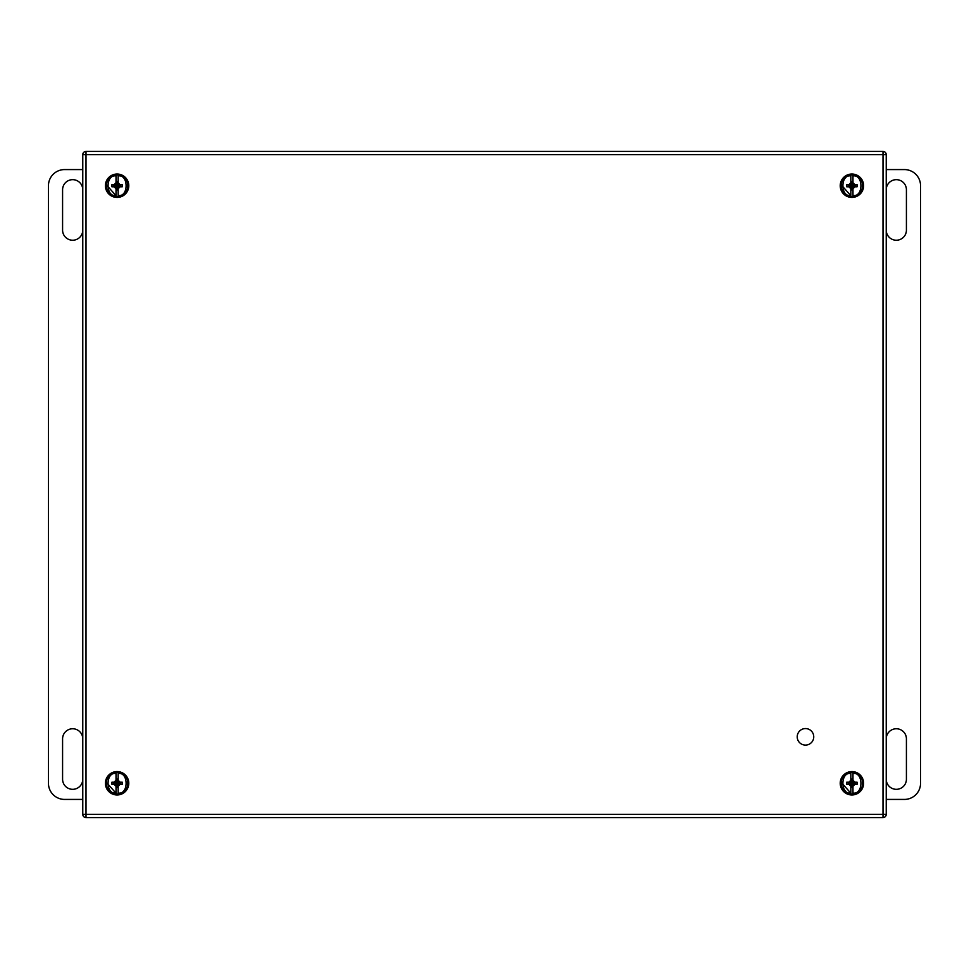 <?xml version="1.0" encoding="UTF-8"?>
<svg xmlns="http://www.w3.org/2000/svg" width="969" height="969" viewBox="0 0 969 969"><rect width="100%" height="100%" fill="white"/><g stroke="black" fill="none" stroke-linecap="round" stroke-linejoin="round"><path stroke-width="1.45" d="M805.481 728.567A8.273 8.273 0 0 1 812.64 740.97A8.273 8.273 0 0 1 798.323 740.97A8.273 8.273 0 0 1 805.481 728.567M82.765 779.233L82.765 738.862A10.09 10.09 0 0 0 72.675 728.761A10.09 10.09 0 0 0 62.585 738.862L62.585 779.233A10.09 10.09 0 0 0 72.675 789.323A10.09 10.09 0 0 0 82.765 779.233M62.585 230.137A10.09 10.09 0 0 0 72.675 240.227A10.09 10.09 0 0 0 82.765 230.137L82.765 189.754A10.09 10.09 0 0 0 72.675 179.665A10.09 10.09 0 0 0 62.585 189.754L62.585 230.137M82.777 799.425L64.596 799.425A16.146 16.146 0 0 1 48.45 783.267L48.45 185.721A16.146 16.146 0 0 1 64.596 169.575L82.777 169.575M886.235 230.137A10.09 10.09 0 0 0 896.325 240.227A10.09 10.09 0 0 0 906.415 230.137L906.415 189.754A10.09 10.09 0 0 0 896.325 179.665A10.09 10.09 0 0 0 886.235 189.754M886.235 779.233A10.09 10.09 0 0 0 896.325 789.323A10.09 10.09 0 0 0 906.415 779.233L906.415 738.862A10.09 10.09 0 0 0 896.325 728.761A10.09 10.09 0 0 0 886.235 738.862M886.235 169.575L904.404 169.575A16.146 16.146 0 0 1 920.55 185.721L920.55 783.267A16.146 16.146 0 0 1 904.404 799.425L886.235 799.425M851.908 771.578A11.689 11.689 0 0 0 841.782 789.117A11.689 11.689 0 0 0 862.035 789.117A11.689 11.689 0 0 0 851.908 771.578M842.097 783.388L850.661 793.005M852.974 794.011A10.792 10.792 0 0 1 850.843 794.011L850.843 785.374L851.048 787.458L852.781 787.458L852.974 785.374L852.974 793.03C863.573 794.907 863.573 771.639 852.974 773.516L852.974 781.171L852.781 779.088L851.048 779.088L850.843 781.171L850.843 772.535A10.792 10.792 0 0 1 862.701 783.267A10.792 10.792 0 0 1 852.974 794.011A10.792 10.792 0 0 0 852.974 772.535L852.974 773.516L852.974 772.535M850.843 794.011A10.792 10.792 0 0 1 850.843 772.535L850.843 773.516C840.244 771.639 840.244 794.907 850.843 793.03L850.843 794.011A10.792 10.792 0 0 1 850.843 772.535M850.843 780.239L848.88 782.201L846.749 782.201L846.749 784.333L848.88 784.333L850.843 786.307M852.974 786.307L854.949 784.333L857.081 784.333L857.081 782.201L854.949 782.201L852.974 780.239M852.781 780.82L851.908 783.267L853.701 781.486M852.781 779.088L851.908 783.267L854.949 782.201M851.048 779.088L851.908 783.267L857.081 782.201M851.048 780.82L851.908 783.267L857.081 784.333M850.128 781.486L851.908 783.267L854.949 784.333M848.88 782.201L851.908 783.267L853.701 785.06M846.749 782.201L851.908 783.267L852.781 785.726M846.749 784.333L851.908 783.267L852.781 787.458M848.88 784.333L851.908 783.267L851.048 787.458M850.128 785.06L851.908 783.267L851.048 785.726M851.908 174.032A11.689 11.689 0 0 0 841.782 191.571A11.689 11.689 0 0 0 862.035 191.571A11.689 11.689 0 0 0 851.908 174.032M842.097 185.83L850.661 195.459M852.974 196.453A10.792 10.792 0 0 1 850.843 196.453L850.843 187.829L851.048 189.9L852.781 189.9L852.974 187.829L852.974 195.484C863.573 197.361 863.573 174.081 852.974 175.958L852.974 183.613L852.781 181.542L851.048 181.542L850.843 183.613L850.843 174.989A10.792 10.792 0 0 1 862.701 185.721A10.792 10.792 0 0 1 852.974 196.453A10.792 10.792 0 0 0 852.974 174.989L852.974 175.958L852.974 174.989M850.843 196.453A10.792 10.792 0 0 1 850.843 174.989L850.843 175.958C840.244 174.081 840.244 197.361 850.843 195.484L850.843 196.453A10.792 10.792 0 0 1 850.843 174.989M850.843 182.681L848.88 184.655L846.749 184.655L846.749 186.787L848.88 186.787L850.843 188.761M852.974 188.761L854.949 186.787L857.081 186.787L857.081 184.655L854.949 184.655L852.974 182.681M852.781 183.262L851.908 185.721L853.701 183.94M852.781 181.542L851.908 185.721L854.949 184.655M851.048 181.542L851.908 185.721L857.081 184.655M851.048 183.262L851.908 185.721L857.081 186.787M850.128 183.94L851.908 185.721L854.949 186.787M848.88 184.655L851.908 185.721L853.701 187.514M846.749 184.655L851.908 185.721L852.781 188.18M846.749 186.787L851.908 185.721L852.781 189.9M848.88 186.787L851.908 185.721L851.048 189.9M850.128 187.514L851.908 185.721L851.048 188.18M117.092 174.032A11.689 11.689 0 0 0 106.965 191.571A11.689 11.689 0 0 0 127.218 191.571A11.689 11.689 0 0 0 117.092 174.032M107.268 185.83L115.832 195.459M118.157 196.453A10.792 10.792 0 0 1 116.026 196.453L116.026 187.829L116.219 189.9L117.952 189.9L118.157 187.829L118.157 195.484C128.756 197.361 128.756 174.081 118.157 175.958L118.157 183.613L117.952 181.542L116.219 181.542L116.026 183.613L116.026 174.989A10.792 10.792 0 0 1 127.872 185.721A10.792 10.792 0 0 1 118.157 196.453A10.792 10.792 0 0 0 118.157 174.989L118.157 175.958L118.157 174.989M116.026 196.453A10.792 10.792 0 0 1 116.026 174.989L116.026 175.958C105.427 174.081 105.427 197.361 116.026 195.484L116.026 196.453A10.792 10.792 0 0 1 116.026 174.989M116.026 182.681L114.051 184.655L111.919 184.655L111.919 186.787L114.051 186.787L116.026 188.761M118.157 188.761L120.12 186.787L122.251 186.787L122.251 184.655L120.12 184.655L118.157 182.681M117.952 183.262L117.092 185.721L118.872 183.94M117.952 181.542L117.092 185.721L120.12 184.655M116.219 181.542L117.092 185.721L122.251 184.655M116.219 183.262L117.092 185.721L122.251 186.787M115.299 183.94L117.092 185.721L120.12 186.787M114.051 184.655L117.092 185.721L118.872 187.514M111.919 184.655L117.092 185.721L117.952 188.18M111.919 186.787L117.092 185.721L117.952 189.9M114.051 186.787L117.092 185.721L116.219 189.9M115.299 187.514L117.092 185.721L116.219 188.18M117.092 771.578A11.689 11.689 0 0 0 106.965 789.117A11.689 11.689 0 0 0 127.218 789.117A11.689 11.689 0 0 0 117.092 771.578M107.268 783.388L115.832 793.005M118.157 794.011A10.792 10.792 0 0 1 116.026 794.011L116.026 785.374L116.219 787.458L117.952 787.458L118.157 785.374L118.157 793.03C128.756 794.907 128.756 771.639 118.157 773.516L118.157 781.171L117.952 779.088L116.219 779.088L116.026 781.171L116.026 772.535A10.792 10.792 0 0 1 127.872 783.267A10.792 10.792 0 0 1 118.157 794.011A10.792 10.792 0 0 0 118.157 772.535L118.157 773.516L118.157 772.535M116.026 794.011A10.792 10.792 0 0 1 116.026 772.535L116.026 773.516C105.427 771.639 105.427 794.907 116.026 793.03L116.026 794.011A10.792 10.792 0 0 1 116.026 772.535M116.026 780.239L114.051 782.201L111.919 782.201L111.919 784.333L114.051 784.333L116.026 786.307M118.157 786.307L120.12 784.333L122.251 784.333L122.251 782.201L120.12 782.201L118.157 780.239M117.952 780.82L117.092 783.267L118.872 781.486M117.952 779.088L117.092 783.267L120.12 782.201M116.219 779.088L117.092 783.267L122.251 782.201M116.219 780.82L117.092 783.267L122.251 784.333M115.299 781.486L117.092 783.267L120.12 784.333M114.051 782.201L117.092 783.267L118.872 785.06M111.919 782.201L117.092 783.267L117.952 785.726M111.919 784.333L117.092 783.267L117.952 787.458M114.051 784.333L117.092 783.267L116.219 787.458M115.299 785.06L117.092 783.267L116.219 785.726M886.235 154.628L886.235 814.372L883.001 814.372L883.001 154.628L86.011 154.628L86.011 814.372L883.001 814.372L883.001 817.594L86.011 817.594A3.234 3.234 0 0 1 82.777 814.372L82.777 154.628A3.234 3.234 0 0 1 86.011 151.406L883.001 151.406L883.001 154.628L886.235 154.628A3.234 3.234 0 0 0 883.001 151.406A3.234 3.234 0 0 1 886.235 154.628M298.779 151.406L286.667 151.406M811.537 151.406L799.425 151.406M883.001 817.594A3.234 3.234 0 0 0 886.235 814.372A3.234 3.234 0 0 1 883.001 817.594M86.011 151.406A3.234 3.234 0 0 0 82.777 154.628L86.011 154.628L86.011 151.406M82.777 814.372A3.234 3.234 0 0 0 86.011 817.594L86.011 814.372L82.777 814.372"/></g></svg>
